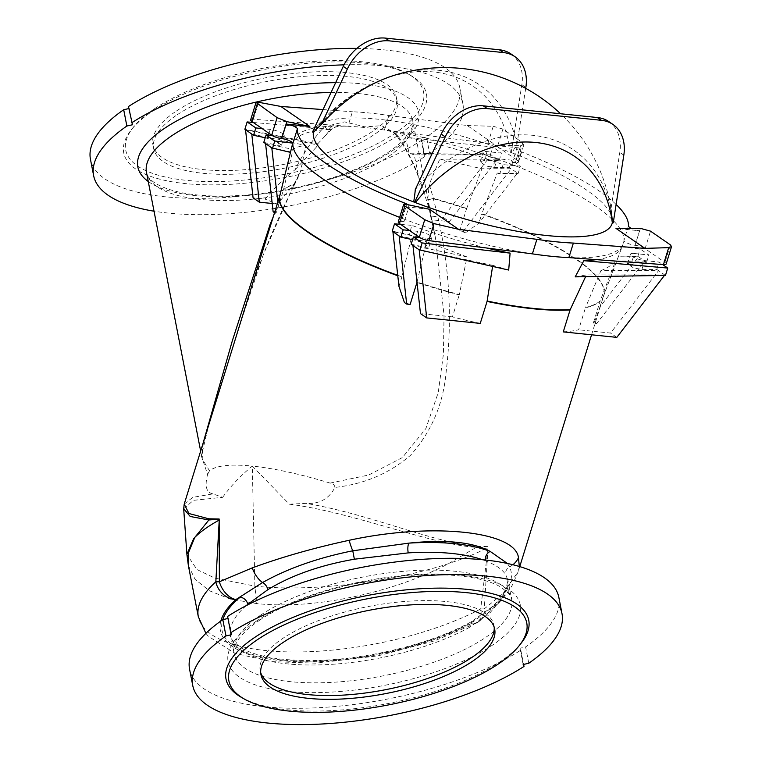 <?xml version="1.0" encoding="UTF-8"?>
<svg xmlns="http://www.w3.org/2000/svg" width="762" height="762" viewBox="0 0 762 762"><rect width="100%" height="100%" fill="white"/><g stroke="black" fill="none" stroke-linecap="round" stroke-linejoin="round"><path stroke-width="0.57" stroke-dasharray="3.81 2.86" d="M568.862 257.594A172.803 43.444 17.2 0 0 623.24 243.697A172.803 43.444 17.2 0 0 623.935 240.44A7.439 1.867 17.2 0 0 627.669 243.269A7.439 1.867 17.2 0 0 635.07 245.297L639.566 230.781L615.972 228.362M640.442 228.371L635.07 245.297M635.184 245.316A7.439 1.867 -162.8 0 1 645.09 248.688L664.94 262.414A7.439 1.867 -162.8 0 1 666.159 264.014M407.861 204.702A7.439 1.867 -162.8 0 1 409.07 206.302A7.439 1.867 -162.8 0 1 405.975 206.864L401.469 221.39A7.439 1.867 17.2 0 0 404.574 220.818A7.439 1.867 17.2 0 0 399.974 217.513A172.803 43.444 17.2 0 0 532.4 253.86M398.25 221.942A7.439 1.867 -162.8 0 1 401.345 221.38L406.603 204.435M250.631 119.872A7.439 1.867 -162.8 0 1 253.346 119.263L347.92 126.292A172.803 43.444 17.2 0 0 344.595 126.168A172.803 43.444 17.2 0 0 332.156 126.178A172.803 43.444 17.2 0 0 293.16 141.418A172.803 43.444 17.2 0 0 292.856 143.446M429.568 209.283L405.975 206.864M639.566 230.781A7.439 1.867 -162.8 0 1 631.346 228.362M616.115 204.445A172.803 43.444 17.2 0 0 521.313 151.838A7.439 1.867 -162.8 0 1 516.722 148.542A7.439 1.867 -162.8 0 1 519.817 147.971L515.322 162.496A7.439 1.867 17.2 0 0 512.216 163.058A7.439 1.867 17.2 0 0 516.807 166.364A172.803 43.444 17.2 0 0 405.251 133.664A172.803 43.444 17.2 0 0 387.048 130.435A172.803 43.444 17.2 0 0 384.391 130.026L388.887 115.5A172.803 43.444 17.2 0 0 352.425 111.766L347.92 126.292A172.803 43.444 17.2 0 1 384.391 130.026L487.975 143.285A7.439 1.867 -162.8 0 1 497.472 146.609L502.91 129.064L522.761 142.789L517.331 160.334L497.472 146.609M388.887 115.5L467.268 125.53L496.214 145.552L519.817 147.971M323.04 109.585L352.425 111.766M313.468 132.083A156.191 39.272 -162.8 0 1 315.773 127.473A156.191 39.272 -162.8 0 1 510.349 152.238A139.598 105.508 124.7 0 0 375.152 82.601A139.598 105.508 124.7 0 0 313.468 132.083L312.553 131.988M525.704 88.363L516.922 144.551A101.717 56.121 -95.6 0 0 512.093 152.905L510.349 152.238M512.093 152.905A156.191 39.272 -162.8 0 1 586.654 190.09A156.191 39.272 -162.8 0 1 612.477 219.418A156.191 39.272 -162.8 0 1 612.41 222.275A101.717 56.121 -95.6 0 0 610.876 209.521A144.361 109.109 -55.3 0 0 415.3 189.509M613.239 222.847L612.41 222.275M516.922 144.551A144.361 109.109 124.7 0 0 393.925 75.419M399.659 217.389A172.803 43.444 17.2 0 0 399.974 217.513L404.098 204.235M628.431 225.914L623.935 240.44A172.803 43.444 17.2 0 0 516.807 166.364L521.313 151.838M517.331 160.334A7.439 1.867 -162.8 0 1 518.541 161.935A7.439 1.867 -162.8 0 1 515.436 162.506L515.322 162.496M467.268 125.53L493.233 126.292L487.975 143.285M515.436 162.506L520.694 145.561L496.214 145.552M520.694 145.561L523.932 144.523L522.761 142.789M502.91 129.064L493.233 126.292M511.045 53.988A41.338 31.242 -55.3 0 1 521.846 84.658L511.264 152.333M609.009 121.73A41.338 31.242 -55.3 0 1 619.811 152.4L610.876 209.521M521.284 643.014A154.2 54.997 -11 0 1 387.868 703.583A154.2 54.997 -11 0 1 241.478 697.401M227.581 616.448L227.981 618.477M231.61 634.679L228.438 618.373M523.151 664.521L519.979 648.214L520.837 650.138A188.1 67.085 -11 0 1 320.65 707.593A188.1 67.085 -11 0 1 189.567 669.188M520.837 650.138L523.608 664.416M528.771 663.254L525.609 646.948L519.979 648.214M558.851 597.408A188.1 67.085 -11 0 1 525.609 646.948M176.374 111.042A124.025 44.234 -11 0 1 308.686 72.19A124.025 44.234 -11 0 1 396.392 97.441A124.025 44.234 -11 0 1 283.083 164.525A124.025 44.234 -11 0 1 152.905 144.77A124.025 44.234 -11 0 1 176.374 111.042M154.429 108.804A151.714 54.112 -11 0 1 408.356 74.066A151.714 54.112 -11 0 1 284.969 174.222A151.714 54.112 -11 0 1 133.055 127.587A151.714 54.112 -11 0 1 154.429 108.804M152.905 110.871A154.2 54.997 -11 0 1 410.985 75.581A154.2 54.997 -11 0 1 285.588 177.365A154.2 54.997 -11 0 1 131.178 129.969A154.2 54.997 -11 0 1 152.905 110.871M485.346 560.013A7.439 6.048 -68.8 0 0 485.461 560.794C495.5 564.699 502.253 569.328 505.72 574.71L507.911 580.187L504.72 595.179L490.347 612.41L470.011 627.069A7.439 4.686 61 0 1 471.697 621.525L471.697 621.525A7.439 4.686 61 0 1 473.974 621.211L493.509 606.171C509.311 591.093 514.664 577.987 509.568 566.842L507.416 563.47M356.873 48.406A188.1 67.085 -11 0 1 459.734 87.487A188.1 67.085 -11 0 1 426.491 137.036L420.862 138.303L421.719 140.227A188.1 67.085 -11 0 1 221.532 197.682A188.1 67.085 -11 0 1 90.449 159.268M128.464 106.528L128.864 108.566M467.068 256.927L426.615 241.754L417.062 282.054A169.507 42.615 17.2 0 0 459.334 294.513L467.068 256.927L412.937 245.497M600.894 270.624C607.428 267.995 612.296 264.814 615.486 261.09L600.237 300.8A169.507 42.615 -162.8 0 1 585.578 307.438L600.894 270.624L658.568 270.643L656.787 269.405L641.918 269.405L633.508 267.938L627.526 263.652L631.669 262.318L634.403 253.498L648.824 254.975L640.137 248.974L622.049 246.878L618.611 256.022L637.861 256.327L644.766 261.099L615.486 261.09M289.322 504.168L305.714 503.387C366.627 513.074 433.588 542.82 476.298 546.183L487.69 546.611A69.447 50.292 60.8 0 0 487.832 547.545C476.831 553.336 463.887 558.613 448.999 563.366L476.24 547.345C429.844 544.354 353.33 512.359 289.322 504.168L252.308 466.077L254.87 586.111L214.903 578.129L196.967 569.547L186.909 554.469M503.034 593.56L518.189 571.624L512.864 583.997C511.34 587.454 506.873 593.531 499.472 602.247A19.012 16.078 -138.2 0 0 503.034 593.56L484.261 608.876L488.099 547.03L480.708 608.933A19.012 1.819 -173.7 0 0 484.261 608.876A19.012 14.811 -129.3 0 1 479.736 620.897L479.736 620.897A19.012 14.811 -129.3 0 1 471.087 623.621A19.012 11.449 -117.7 0 0 476.545 623.021A19.012 19.012 0 0 0 479.736 620.897L499.472 602.247A19.012 16.078 -138.2 0 1 493.509 606.171A7.439 5.686 47.5 0 0 491.69 607.171L491.69 607.171A7.439 5.686 47.5 0 0 490.347 612.41M188.357 565.49L195.082 579.33L209.207 590.674L230.095 599.027L256.689 603.561L254.87 586.111C307.991 592.122 388.83 582.949 448.456 563.699C392.944 592.969 312.772 609.905 256.689 603.561M132.493 124.758L129.321 108.461M344.014 64.846A188.1 67.085 -11 0 1 462.896 103.794A188.1 67.085 -11 0 1 429.654 153.333L426.491 137.036M421.719 140.227L424.882 156.534L424.034 154.6L429.654 153.333M424.034 154.6L420.862 138.303M424.882 156.534A188.1 67.085 -11 0 1 154.029 211.198M487.756 546.497A7.439 5.02 -37.4 0 1 487.69 546.611L476.24 547.345A7.439 5.477 -95.7 0 0 476.298 546.183M563.27 331.899A169.497 42.615 17.2 0 0 578.625 329.794L585.435 307.829A169.497 42.615 17.2 0 0 600.104 301.19L593.293 323.164L596.77 323.517L644.766 261.099L646.547 262.328L631.669 262.318M411.156 244.269L425.11 247.212L428.882 247.088L422.881 242.84L414.871 240.135L415.785 237.163M412.585 239.649L414.871 240.135M399.126 235.953L426.615 241.754M410.147 304.419A169.497 42.615 -162.8 0 1 404.393 302.485M459.334 294.513L459.229 294.904A169.497 42.615 -162.8 0 1 417.033 282.473M480.25 323.402A169.497 42.615 -162.8 0 1 452.418 316.878L459.229 294.904M452.418 316.878L420.481 313.611M665.464 275.415L658.568 270.643L610.572 333.07L578.625 329.794M593.293 323.164A169.497 42.615 17.2 0 0 594.484 321.945L596.77 323.517M465.496 232.743A169.497 42.615 17.2 0 0 459.743 230.81L463.22 231.172L465.496 232.743L478.898 223.18L517.446 173.05L511.207 168.745L481.927 168.735L439.731 159.182L429.235 184.471L433.435 198.396A7.439 0.933 105.3 0 1 433.311 198.787C448.818 255.708 453.114 313.325 446.18 371.646C443.332 403.898 431.492 431.73 410.661 455.143C389.544 473.392 364.293 484.156 334.899 487.432C329.013 498.929 319.278 504.244 305.714 503.387M459.743 230.81L466.544 208.845A169.497 42.615 17.2 0 0 433.311 198.787L427.768 199.692A7.249 5.477 -55.3 0 1 427.749 199.444A7.439 1.734 -16.7 0 0 433.435 198.396A169.507 42.615 -162.8 0 1 466.687 208.455L466.544 208.845M466.687 208.455L481.927 168.735M439.731 159.182L497.405 159.201L449.409 221.618L443.179 217.313L491.166 154.886L499.186 160.43L484.318 160.42L480.165 161.754L486.156 166.04L494.557 167.507L509.426 167.507L511.207 168.745L463.22 231.172M519.751 566.604L518.189 571.624L519.293 566.461M512.893 564.728A19.012 17.764 167 0 1 509.568 566.842A7.439 6.982 -32.2 0 0 505.72 574.71M292.97 185.642L298.38 176.879L300.571 171.298L294.18 184.137A7.439 6.763 72.8 0 1 294.075 184.537L263.433 254.356L238.696 328.308C253.089 277.854 271.567 230.219 294.122 185.414L294.075 184.537L292.798 185.871A7.249 5.477 124.7 0 0 292.97 185.642A7.439 2.21 -154.3 0 0 294.294 185.08A7.439 2.21 -154.3 0 0 294.18 184.137A169.507 42.615 17.2 0 0 283.512 189.7L283.407 190.1A169.497 42.615 -162.8 0 1 294.075 184.537M274.52 212.684L275.406 213.293A169.497 42.615 -162.8 0 1 276.596 212.065L283.407 190.1M276.596 212.065L273.12 211.712M265.576 143.599L293.056 149.4C295.723 147.38 300.009 146.066 305.905 145.485L300.571 171.298M283.512 189.7L293.056 149.4M263.795 142.37L277.749 145.313L280.483 136.493L272.463 135.674M265.224 137.751L275.53 140.941L281.53 145.19L277.749 145.313M251.774 134.055L305.905 145.485M183.68 508.759L193.424 500.348L222.637 497.338L212.96 493.89L192.776 497.357L184.214 504.12M222.637 497.338C230.772 486.051 240.659 475.631 252.308 466.077C230.515 463.925 216.256 465.487 209.531 470.754L202.216 459.086L202.882 443.875M427.749 199.444L429.235 184.471M414.242 154.867L409.08 153.133L491.166 154.886L414.242 154.867L419.062 178.765L420.643 182.48C414.804 164.878 406.851 148.742 396.773 134.083L381.705 125.682L365.027 126.873L344.586 121.882L324.507 126.683C312.849 139.122 303.066 153.448 295.151 169.64C284.74 177.908 274.701 187.719 265.033 199.082L253.079 197.853M490.499 154.419L492.776 147.076L407.87 137.484A172.612 43.396 17.2 0 1 503.139 164.649L520.389 166.164L511.702 160.163L497.291 158.686A9.506 2.391 -162.8 0 1 487.594 155.981A9.506 2.391 -162.8 0 1 483.089 152.333A9.506 2.391 -162.8 0 1 487.051 151.6L501.463 153.076L492.776 147.076M499.186 160.43L501.463 153.076M509.426 167.507L511.702 160.163M503.139 164.649L499.729 173.812L518.112 173.517L497.195 173.05L481.86 213.674A169.507 42.615 -162.8 0 1 603.58 296.018A169.507 42.615 -162.8 0 1 602.942 297.409L602.809 297.799A169.497 42.615 17.2 0 0 603.656 295.808A169.497 42.615 17.2 0 0 481.727 214.065L478.898 223.18M518.112 173.517L520.389 166.164M594.484 321.945L599.989 306.915L638.527 256.784L618.277 256.775L618.611 256.022M637.861 256.327L640.137 248.974M646.547 262.328L648.824 254.975M634.403 253.498A9.506 2.391 17.2 0 0 630.45 254.232A9.506 2.391 17.2 0 0 634.956 257.88A9.506 2.391 17.2 0 0 644.652 260.585L659.063 262.061L662.673 264.557M656.787 269.405L659.063 262.061M616.81 337.375L610.572 333.07M664.435 275.434L664.797 274.949L586.388 274.93L585.578 276.692M416.385 235.248L417.605 231.315A9.506 2.391 -162.8 0 1 427.292 234.01A9.506 2.391 -162.8 0 1 431.806 237.668A9.506 2.391 -162.8 0 1 427.844 238.392L419.767 237.563M417.605 231.315L409.489 230.486M275.406 213.293L277.806 202.073M280.692 193.491L280.807 193.1A169.507 42.615 17.2 0 0 279.797 195.691L279.816 195.586A169.497 42.615 -162.8 0 1 279.854 195.482A169.497 42.615 -162.8 0 1 280.692 193.491L277.873 202.606M200.654 451.075L202.216 459.086C201.225 445.894 204.807 439.645 208.693 425.12L201.397 456.105L207.597 474.402C204.54 486.185 206.331 492.681 212.96 493.89M599.989 306.915L602.809 297.799M398.955 286.341L401.784 277.225A169.497 42.615 -162.8 0 1 397.783 275.777M280.483 136.493A9.506 2.391 17.2 0 0 284.445 135.769A9.506 2.391 17.2 0 0 279.94 132.112A9.506 2.391 17.2 0 0 270.243 129.416L262.128 128.578M245.535 129.74L317.754 144.99L316.116 147.399L318.04 144.77L317.754 143.789L244.869 129.283M317.754 143.789L325.422 135.674L330.413 129.264L328.993 129.407A172.612 43.396 -162.8 0 0 292.846 143.123L280.807 193.1M253.298 122.472L330.413 129.264M316.116 147.399L295.151 169.64M273.282 216.675L280.216 200.701L277.044 203.978L265.033 199.082M277.044 203.978L272.205 203.483M280.216 200.701L292.798 185.871M207.597 474.402L209.531 470.754M334.899 487.432C334.747 485.213 333.146 483.765 330.108 483.098C300.333 474.088 274.406 468.42 252.308 466.077M330.108 483.098L368.627 475.04L402.422 457.552L425.872 428.568L438.245 392.601L443.408 354.168L444.046 315.344L435.416 237.563L430.225 214.455L427.768 199.692M430.673 216.103L431.692 219.808L449.409 221.618M431.692 219.808L430.768 213.627L420.643 182.48M430.225 214.455L435.416 237.563L431.225 216.084L443.179 217.313M409.08 153.133L405.47 136.941M499.729 173.812L497.195 173.05M602.942 297.409L618.277 256.775M596.475 259.642A172.612 43.396 17.2 0 0 622.049 246.878M575.196 276.863L586.388 274.93M508.692 270.053L492.776 265.347L492.585 266.462M492.776 265.347L419.167 249.812M486.585 247.993A172.612 43.396 -162.8 0 1 411.756 225.352L409.461 234.61L392.23 231.181M400.66 224.371L411.756 225.352M397.735 275.33A169.507 42.615 17.2 0 0 401.888 276.825L411.899 235.658L409.461 234.61M411.899 235.658L392.897 231.638M290.817 151.924L271.815 147.914M328.993 129.407L332.156 126.178A7.439 3.562 46.6 0 1 331.727 129.149L331.727 129.149A7.439 3.562 46.6 0 1 324.507 126.683M396.773 134.083A7.439 3.143 143.1 0 0 396.897 136.017L396.897 136.017A7.439 3.143 143.1 0 0 405.251 133.664L407.87 137.484M494.205 627.278A119.062 42.462 169 0 0 493.957 625.364A119.062 42.462 169 0 0 368.979 606.4A119.062 42.462 169 0 0 260.213 670.798A119.062 42.462 169 0 0 260.699 672.665M177.108 114.833A124.025 44.234 -11 0 1 309.429 75.981A124.025 44.234 -11 0 1 397.126 101.232A124.025 44.234 -11 0 1 283.826 168.316A124.025 44.234 -11 0 1 153.648 148.561A124.025 44.234 -11 0 1 177.108 114.833M645.09 248.688L650.529 231.143M670.379 244.869L664.94 262.414M253.346 119.263L258.613 102.279M521.846 84.658L525.856 87.43M623.811 155.172L619.811 152.4M256.28 621.221A148.828 53.083 169 0 0 357.978 689.648A148.828 53.083 169 0 0 508.359 589.016A148.828 53.083 169 0 0 256.28 621.221M260.852 615.001A141.38 50.425 -11 0 1 411.69 570.709A141.38 50.425 -11 0 1 511.664 599.494A141.38 50.425 -11 0 1 382.505 675.97A141.38 50.425 -11 0 1 234.096 653.444A141.38 50.425 -11 0 1 260.852 615.001M485.461 560.794A141.38 50.425 169 0 0 482.546 559.727M246.202 605.666A141.38 50.425 169 0 0 230.629 635.632A141.38 50.425 169 0 0 322.145 664.826A141.38 50.425 169 0 0 470.011 627.069M220.818 621.04A150.476 53.664 169 0 0 303.324 661.807A150.476 53.664 169 0 0 471.087 623.621L473.974 621.211A148.828 53.083 -11 0 1 305.238 661.159A148.828 53.083 -11 0 1 222.79 619.658M205.892 633.355L208.302 636.241L235.02 653.329L271.11 661.626L315.849 663.159L378.038 655.844L434.321 640.937L476.545 623.021A19.012 11.449 -117.7 0 0 480.708 608.933A169.497 60.455 -11 0 1 304.99 651.834A169.497 60.455 -11 0 1 198.32 616.725M335.651 82.648A143.037 51.016 -11 0 1 391.601 151.286A143.037 51.016 -11 0 1 261.309 194.015A143.037 51.016 -11 0 1 148.257 181.499M484.318 160.42L487.051 151.6M494.557 167.507L497.291 158.686M641.918 269.405L644.652 260.585M425.11 247.212L427.844 238.392M267.51 138.236L268.434 135.265M269.024 133.35L270.243 129.416M430.768 213.627L412.69 120.634C413.318 122.196 415.433 133.607 388.791 151.924C358.902 172.355 302.076 190.109 250.774 194.643C223.561 197.101 200.33 196.415 181.08 192.586C148.371 185.404 146.618 174.05 146.485 172.383A135.598 48.358 169 0 0 242.364 199.987A135.598 48.358 169 0 0 387.029 157.505A135.598 48.358 169 0 0 412.69 120.634A135.598 48.358 169 0 0 331.051 92.469M612.477 219.418A168.669 168.669 0 0 0 560.575 113.757M375.152 82.601A168.669 168.669 0 0 0 315.773 127.473M404.574 220.818L409.07 206.302M512.216 163.058L516.722 148.542M518.541 161.935L523.932 144.523M259.09 620.582C295.875 595.16 372.332 574.548 431.349 574.586C462.944 574.605 485.927 578.663 500.301 586.769C509.054 593.236 512.845 597.475 511.664 599.494L507.911 580.187L507.044 587.273C505.13 592.788 500.015 599.418 491.69 607.171L471.697 621.525C431.616 644.252 362.169 660.93 308.467 660.549C278.32 660.292 256.261 656.282 242.287 648.519C233.258 641.909 229.372 637.613 230.629 635.632L234.096 653.444C233.143 651.958 231.905 638.994 259.09 620.582M133.055 127.587L131.178 129.969M408.356 74.066L410.985 75.581M462.896 103.794L459.734 87.487M188.252 564.928L188.357 565.433M193.986 538.696L194.634 537.753M294.122 185.414A7.439 7.439 0 0 0 294.294 185.08L298.38 176.879M480.165 161.754L483.089 152.333M627.526 263.652L630.45 254.232M428.882 247.088L431.806 237.668M591.569 334.794L603.58 296.018L623.24 243.697M281.53 145.19L284.445 135.769M344.595 126.168C337.823 126.206 333.537 127.197 331.727 129.149L325.422 135.674M292.76 143.056L293.16 141.418M387.048 130.435L387.048 130.435C393.002 132.217 392.125 131.159 396.897 136.017C405.736 148.247 413.118 162.496 419.062 178.765M260.213 670.798L260.947 674.589M493.957 625.364L494.69 629.155M397.126 101.232L396.392 97.441M153.648 148.561L152.905 144.77"/><path stroke-width="1.14" d="M573.367 243.068L644.919 248.383L668.703 247.631L671.551 246.602L666.159 264.014A7.439 1.867 -162.8 0 1 663.435 264.614L568.862 257.594A172.803 43.444 17.2 0 1 532.4 253.86L536.896 239.335A172.803 43.444 17.2 0 0 573.367 243.068L568.862 257.594M428.815 240.601A7.439 1.867 -162.8 0 1 419.31 237.277L424.748 219.723L404.898 205.997L399.459 223.542A7.439 1.867 -162.8 0 1 398.25 221.942L403.641 204.53L406.603 204.435L429.568 209.283L458.524 229.305L434.073 223.618L428.815 240.601L532.4 253.86M399.459 223.542L419.31 237.277M281.721 138.579L286.217 124.063A7.439 1.867 -162.8 0 1 293.618 126.092A7.439 1.867 -162.8 0 1 297.361 128.921L292.856 143.446A7.439 1.867 17.2 0 0 289.112 140.608A7.439 1.867 17.2 0 0 281.721 138.579L281.597 138.57A7.439 1.867 -162.8 0 1 271.691 135.198L251.841 121.463A7.439 1.867 -162.8 0 1 250.631 119.872L256.032 102.451L277.13 117.653L286.845 121.625L309.82 126.473L280.864 106.451L323.04 109.585M286.217 124.063L309.82 126.473M297.361 128.921A172.803 43.444 17.2 0 0 404.479 202.997A7.439 1.867 -162.8 0 1 407.861 204.702M458.524 229.305L536.896 239.335M644.919 248.383L615.972 228.362L640.442 228.371L650.529 231.143L670.379 244.869L671.551 246.602M631.346 228.362A7.439 1.867 -162.8 0 1 628.431 225.914A172.803 43.444 17.2 0 0 616.115 204.445M413.69 201.93L415.442 202.597A139.598 105.508 -55.3 0 1 535.629 142.475A139.598 105.508 -55.3 0 1 612.315 222.752L613.239 222.847L623.811 155.172A41.338 31.242 -55.3 0 0 613.01 124.501L609.009 121.73A41.338 31.242 -55.3 0 0 597.332 117.519L483.279 105.842A41.338 31.242 -55.3 0 0 441.236 134.122L415.3 189.509A101.717 65.008 108.2 0 1 413.69 201.93A156.191 39.272 -162.8 0 1 313.382 132.569A101.717 65.008 108.2 0 1 321.345 124.53L347.282 69.151A41.338 31.242 -55.3 0 1 389.325 40.872L503.377 52.549A41.338 31.242 -55.3 0 1 515.045 56.759A41.338 31.242 -55.3 0 1 525.856 87.43L525.704 88.363M515.045 56.759L511.045 53.988A41.338 31.242 -55.3 0 0 499.367 49.778L385.315 38.1A41.338 31.242 -55.3 0 0 343.271 66.38L312.553 131.988L313.382 132.569M612.315 222.752A156.191 39.272 -162.8 0 1 415.442 202.597M560.575 113.757A168.669 168.669 0 0 0 393.925 75.419A144.361 109.109 124.7 0 0 321.345 124.53M292.856 143.446A172.803 43.444 17.2 0 0 399.659 217.389M424.748 219.723L434.073 223.618M403.641 204.53L404.898 205.997M280.864 106.451L258.613 102.279L256.032 102.451M414.518 202.501L445.237 136.893A41.338 31.242 -55.3 0 1 487.289 108.614L601.342 120.291A41.338 31.242 -55.3 0 1 613.01 124.501M472.164 661.53A119.062 42.462 169 0 0 494.69 629.155A119.062 42.462 169 0 0 369.713 610.191A119.062 42.462 169 0 0 260.947 674.589A119.062 42.462 169 0 0 345.138 698.83A119.062 42.462 169 0 0 472.164 661.53M257.594 639.566A151.714 54.112 -11 0 1 446.57 591.445A151.714 54.112 -11 0 1 519.408 645.395A151.714 54.112 -11 0 1 388.144 704.983A151.714 54.112 -11 0 1 244.107 698.906A151.714 54.112 -11 0 1 257.594 639.566M244.107 698.906L241.478 697.401A154.2 54.997 -11 0 1 255.194 637.089A154.2 54.997 -11 0 1 447.246 588.188A154.2 54.997 -11 0 1 521.284 643.014L519.408 645.395M225.981 635.937L231.61 634.679L230.753 632.746A188.1 67.085 -11 0 1 430.94 575.291A188.1 67.085 -11 0 1 562.013 613.705A188.1 67.085 -11 0 1 528.771 663.254L523.151 664.521L523.999 666.445A188.1 67.085 -11 0 1 323.812 723.9A188.1 67.085 -11 0 1 192.738 685.486A188.1 67.085 -11 0 1 225.981 635.937L222.809 619.639A148.828 53.083 -11 0 1 240.049 597.265A7.439 5.829 -129.8 0 1 247.774 604.323A141.38 50.425 169 0 0 246.202 605.666M230.753 632.746L227.581 616.448A188.1 67.085 -11 0 1 427.768 558.994A188.1 67.085 -11 0 1 558.851 597.408L562.013 613.705M227.981 618.477L222.809 619.639A188.1 67.085 -11 0 0 189.567 669.188L192.738 685.486M523.608 664.416L523.999 666.445M507.416 563.47L490.242 551.45A7.439 6.048 -68.8 0 0 485.346 560.013M220.818 621.04A150.476 53.664 169 0 1 235.925 599.551A19.012 15.269 48.1 0 1 215.837 581.825L219.237 520.055C208.617 525.885 200.482 531.647 194.843 537.353L208.864 519.979L190.233 516.484L183.68 508.759L186.909 554.46L193.71 538.496L194.662 537.715L188.709 552.107L188.357 565.49L198.32 616.725A169.497 60.455 -11 0 1 215.837 581.825L219.38 581.768A19.012 12.087 60.7 0 0 235.925 599.551L262.595 582.53C287.769 568.423 317.83 557.841 352.768 550.793L408.946 543.125A7.439 2.4 -93.5 0 0 408.232 552.888L354.368 559.213C320.126 565.213 291.303 575.358 267.9 589.636L247.774 604.323M154.029 211.198A188.1 67.085 -11 0 1 93.621 175.574L90.449 159.268A188.1 67.085 -11 0 1 123.692 109.728L126.863 126.025L132.493 124.758L128.464 106.528A188.1 67.085 -11 0 1 356.873 48.406M128.864 108.566L123.692 109.728M219.085 519.112A69.447 51.292 -120.1 0 1 219.237 520.055L219.085 519.112L208.864 519.979A7.439 6.229 81.5 0 1 208.845 518.808L219.151 518.998A7.439 4.972 142.1 0 0 219.085 519.112M131.635 122.834A188.1 67.085 -11 0 1 344.014 64.846M93.621 175.574A188.1 67.085 -11 0 1 126.863 126.025M664.435 275.434L616.81 337.375L563.27 331.899L570.081 309.924A169.497 42.615 -162.8 0 1 487.061 301.428L480.25 323.402L426.71 317.916L419.167 249.812L411.156 244.269L413.433 236.915L422.11 242.926L510.102 253.127A172.612 43.396 -162.8 0 1 486.585 247.993M409.489 230.486L403.184 229.838L394.506 223.828L392.23 231.181L400.907 237.182L412.585 239.649M417.033 282.473A169.497 42.615 -162.8 0 1 416.957 282.445L410.147 304.419L406.679 304.067L404.393 302.485L398.955 286.341L392.897 231.638M399.126 235.953L406.679 304.067M412.937 245.497L420.481 313.611L426.71 317.916M519.293 566.461L518.484 557.632A19.012 17.764 167 0 1 512.893 564.728M219.151 518.998L219.38 581.768L252.251 567.89C281.397 557.165 313.687 547.964 349.12 540.296A19.012 2.667 75.9 0 0 352.768 550.793L354.368 559.213M349.12 540.296C431.321 522.389 515.102 530.962 518.484 557.632M252.251 567.89A19.012 10.058 65.2 0 0 262.595 582.53A7.439 4.601 -122 0 1 267.9 589.636M277.806 202.073L271.815 147.914L265.576 143.599L273.12 211.712L274.52 212.684M262.128 128.578L255.832 127.94L247.145 121.93L244.869 129.283L245.535 129.74L253.079 197.853L259.318 202.168L251.774 134.055L253.555 135.284L265.224 137.751M245.535 129.74L251.774 134.055M265.576 143.599L263.795 142.37L266.071 135.017L274.758 141.027L292.741 143.113M183.68 508.759L184.214 504.12L188.947 513.521L208.845 518.808M662.673 264.557L667.741 268.062L583.835 260.68A172.612 43.396 17.2 0 0 596.475 259.642M583.835 260.68L575.196 276.863L665.464 275.415L667.741 268.062M510.102 253.127L508.692 270.053L419.167 249.812M419.833 250.269L422.11 242.926M419.767 237.563L413.433 236.915M400.907 237.182L403.184 229.838M397.783 275.777A169.497 42.615 -162.8 0 1 279.816 195.596L208.693 425.12M290.465 152.371L271.815 147.914M272.482 148.371L274.758 141.027M272.463 135.674L266.071 135.017M253.555 135.284L255.832 127.94M247.145 121.93L253.298 122.472M272.205 203.483L259.318 202.168M202.882 443.875L232.42 340.471L270.015 224.723L273.282 216.675M585.578 276.692L570.081 309.924M487.061 301.428L487.147 301.038A169.507 42.615 17.2 0 0 570.233 309.534M492.585 266.462L487.147 301.038M394.506 223.828L400.66 224.371M260.699 672.665A119.062 42.462 169 0 0 346.967 694.868A119.062 42.462 169 0 0 471.421 657.739A119.062 42.462 169 0 0 494.205 627.278M404.098 204.235L404.479 202.997M663.435 264.614L668.703 247.631M286.845 121.625L281.597 138.57M271.691 135.198L277.13 117.653M257.28 103.918L251.841 121.463M343.271 66.38L347.282 69.151M385.315 38.1L389.325 40.872M499.367 49.778L503.377 52.549M445.237 136.893L441.236 134.122M487.289 108.614L483.279 105.842M601.342 120.291L597.332 117.519M408.946 543.125A148.828 53.083 -11 0 1 490.242 551.45C473.012 542.068 445.913 539.296 408.946 543.125M482.546 559.727A141.38 50.425 169 0 0 408.232 552.888M148.257 181.499A143.037 51.016 -11 0 1 180.08 119.11A143.037 51.016 -11 0 1 335.651 82.648M415.785 237.163L416.385 235.248M268.434 135.265L269.024 133.35M331.051 92.469A135.598 48.358 169 0 0 246.64 104.442A135.598 48.358 169 0 0 146.485 172.383L200.654 451.075M292.76 143.056L279.797 195.691A169.507 42.615 17.2 0 0 397.735 275.33M198.32 616.725L205.892 633.355M186.919 554.565L188.357 565.433M519.751 566.604L591.569 334.794M184.214 504.12L208.712 425.063"/></g></svg>
